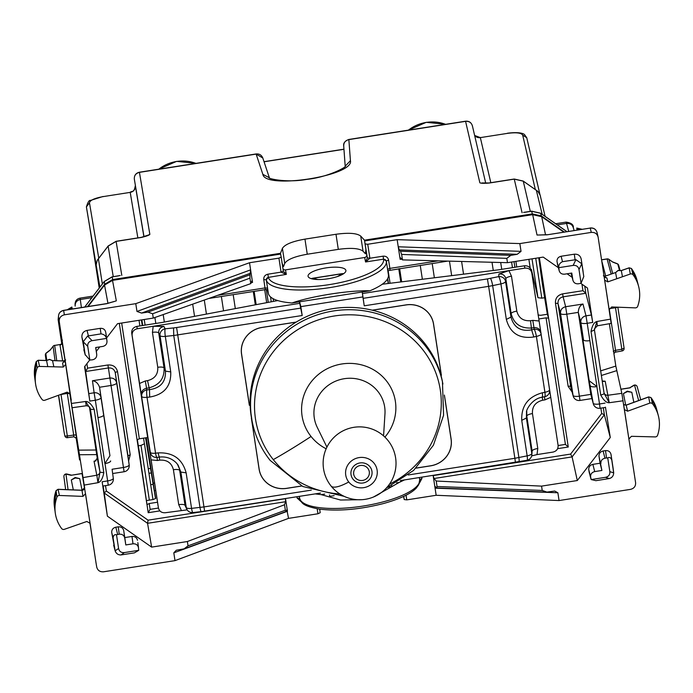 <?xml version="1.0" encoding="UTF-8"?>
<svg xmlns="http://www.w3.org/2000/svg" width="693" height="693" viewBox="0 0 693 693"><rect width="100%" height="100%" fill="white"/><g stroke="black" fill="none" stroke-linecap="round" stroke-linejoin="round"><path stroke-width="1.04" d="M152.962 499.558L144.447 443.763L140.991 445.4L138.288 445.824M149.341 500.121L140.991 445.4M544.828 297.678L541.813 298.155L535.724 258.264M531.349 269.317L537.95 297.721L532.016 258.844M537.95 297.721L541.813 298.155M366.528 253.56L365.384 253.742L365.913 249.515L364.483 240.168L360.732 236.105L363.037 251.204L365.384 253.742M281.895 262.656L283.506 266.554L282.657 266.684M86.391 206.791L86.616 208.238A6.072 5.752 170.6 0 0 86.625 208.333A6.072 5.752 170.6 0 0 86.642 208.402M103.084 196.621L130.215 192.377A6.072 5.83 170.5 0 0 135.334 185.689C135.499 189.232 133.784 191.459 130.215 192.377L103.084 196.621C94.439 198.215 89.908 200.294 89.475 202.858L86.408 206.869L89.891 227.988L86.608 208.221M403.595 496.431L403.733 497.132L403.231 496.595M566.926 231.627L540.575 213.201A2.425 0.52 125 0 1 540.627 213.288L531.626 211.252L532.337 213.912L541.337 215.947L564.336 232.034M532.337 213.912L364.483 240.168M69.915 393.009L59.243 321.509C59.07 317.966 60.776 315.739 64.371 314.821L135.785 303.655L249.523 262.742L278.924 258.142L281.193 257.103L280.474 253.309L112.621 279.565L104.652 284.26L87.517 306.618M91.857 297.678L80.301 299.489C76.706 300.381 75 302.607 75.173 306.167L75.165 306.081C74.645 301.602 76.291 298.952 80.111 298.12L81.393 307.571M573.449 228.231C572.557 224.783 570.261 223.181 566.571 223.423L566.094 222.106C571.266 222.869 573.674 224.714 573.319 227.625L574.09 230.5M118.806 275.831L112.257 276.853L104.279 281.54L84.737 307.051M525.051 212.283L531.609 211.261M270.539 296.968L271.275 301.801M531.375 269.412L534.13 288.314M143.503 438.149L144.447 443.763M280.474 253.309L282.423 248.354C284.832 244.438 292.342 241.363 304.955 239.128L335.992 234.269C348.7 232.545 356.956 233.151 360.732 236.105M363.037 251.204C359.26 248.25 351.004 247.644 338.297 249.367L307.259 254.227C294.646 256.462 287.136 259.537 284.728 263.453L283.506 266.554M319.785 510.005L320.079 509.216M507.475 133.368L480.344 137.612L474.627 135.456A6.072 5.83 166.9 0 0 480.344 137.612L507.475 133.368C516.216 132.242 521.275 132.822 522.678 135.1L526.749 137.734L524.506 134.581C523.709 133.723 519.733 131.687 507.441 133.229M482.163 182.978L482.96 183.091M534.779 189.206A2.425 0.52 -55 0 1 534.883 189.224A2.425 0.52 -55 0 1 534.935 189.319L537.967 191.511L540.159 195.279M343.754 146.258C343.572 142.706 345.287 140.488 348.882 139.596L465.575 121.344L479.851 182.796C480.994 183.368 484.069 183.454 489.067 183.065L489.05 183.065M542.186 214.328L536.339 190.263M99.558 257.285L97.185 260.455L96.145 264.925L86.408 206.869C87.872 202.139 89.189 200.008 90.341 200.476L103.049 196.483M147.696 235.308L149.861 234.407L139.414 172.219C135.863 173.085 134.165 175.364 134.321 179.045C134.147 175.494 135.854 173.267 139.449 172.358L256.141 154.106L262.794 157.969L269.352 177.737M96.223 263.591L96.145 264.925M97.185 260.455L97.47 259.996M102.339 284L98.397 258.758M149.861 234.407C149.004 235.299 146.154 236.313 141.311 237.456L141.294 237.456M269.308 177.711L262.864 174.367L256.107 153.967C259.295 153.673 261.53 155.007 262.794 157.978M262.864 174.367C265.029 189.726 354.34 175.762 350.424 160.663L348.848 139.458C344.949 140.991 343.234 143.113 343.702 145.825L345.201 166.216M150.693 484.693L153.144 484.312M148.952 473.302L151.343 472.929M148.259 468.754L150.65 468.373M68.07 489.682L65.956 474.073A2.425 1.94 -76.6 0 1 66.874 474.021A2.425 2.425 0 0 0 63.903 476.715A2.425 2.339 -7.7 0 1 65.956 474.073L71.041 475.294L82.025 473.484M633.593 385.395A2.425 1.975 58 0 1 633.601 385.395A2.425 1.975 58 0 1 634.528 385.143A2.425 2.339 -15 0 1 637.231 386.824A2.425 2.425 0 0 0 633.584 385.395M629.608 387.881L634.528 385.143L638.669 400.545M619.438 270.201L617.792 264.05A2.425 2.053 -68.9 0 0 617.22 263.695L612.491 261.867M612.387 261.824L608.913 259.407A2.425 0.52 -55 0 0 608.861 259.321A2.425 0.52 -55 0 0 608.749 259.303M624.098 348.163L624.098 348.172A2.425 2.425 0 0 1 622.106 350.935L621.829 349.229L624.098 348.163L617.844 307.198L624.098 348.172M617.385 307.172A2.425 0.702 171.3 0 1 615.505 307.761L621.829 349.229L615.549 350.32L615.679 351.949M50.407 349.774L46.275 352.98A2.425 2.027 52.2 0 0 45.825 353.517L50.199 350.121L53.084 346.344L55.024 360.689M60.421 394.56L60.984 394.36M67.507 437.578L67.533 437.681A2.425 2.425 0 0 1 64.813 435.75A2.425 2.33 -11.2 0 1 64.795 435.654A2.425 0.702 -8.7 0 0 67.334 435.966L61.01 394.49L67.29 393.407L67.117 392.125M64.059 431.93L58.472 395.279L64.059 431.938A2.425 2.425 0 0 0 64.085 432.042A2.425 2.33 -11.2 0 1 64.068 431.947L58.628 395.218M631.366 268.468L629.149 267.81L630.301 274.021A2.425 2.33 -11.2 0 1 633.081 274.835A36.443 34.893 -11.2 0 1 638.608 286.356A36.443 34.893 -11.2 0 1 637.707 306.271A2.425 2.33 -11.2 0 1 635.273 307.874L611.702 306.956L609.164 309.658L603.854 274.896L611.122 323.155M621.249 270.608L629.14 267.905M38.15 360.334L36.201 361.694A36.045 34.511 168.8 0 0 34.65 377.157L35.542 383.688A36.443 34.893 168.8 0 0 42.065 399.445A2.425 2.33 168.8 0 0 44.863 400.233L67.065 392.143L70.288 393.919L71.266 400.251M46.535 360.516L47.791 366.64L39.518 366.432A2.425 2.33 168.8 0 0 37.11 368.052A36.443 34.893 168.8 0 0 35.542 383.688M56.124 490.549L56.055 490.713A36.045 34.511 168.8 0 0 54.392 506.505L56.072 490.627M58.021 489.371L56.055 490.713L56.965 497.072A2.425 2.33 -11.2 0 1 59.399 495.469L82.978 496.387L85.516 493.685L91 529.305L84.494 487.603A2.425 2.339 -9.6 0 1 81.956 490.306L82.034 490.315M90.029 523.267L86.842 521.482L64.38 529.322A2.425 2.33 -11.2 0 1 61.599 528.508A36.443 34.893 -11.2 0 1 55.284 513.037A36.443 34.893 -11.2 0 1 56.965 497.072M435.247 486.573L435.074 488.167L433.151 475.589L434.052 478.499L436.218 481.037L541.571 486.122L542.229 490.445L546.898 492.091L554.729 491.051L557.874 492.766L559.06 500.554L630.474 489.379C634.069 488.47 635.776 486.243 635.602 482.692L628.897 439.007L631.41 436.304L655.162 436.919A2.425 2.33 168.8 0 0 657.562 435.291A36.443 34.893 168.8 0 0 658.35 415.705A36.443 34.893 168.8 0 0 652.607 403.898A2.425 2.33 168.8 0 0 649.809 403.118L627.607 411.2L624.419 409.572L623.553 403.958M650.9 397.531L648.657 397.002L649.809 403.118M648.691 396.985L626.082 405.214M622.47 276.75L616.744 278.751L615.592 272.644L618.061 270.547L621.318 270.642L622.47 276.75L630.301 274.021M36.27 361.529L37.11 368.052M308.082 276.299A19.135 5.527 -8.7 0 0 327.936 278.794A19.135 5.527 -8.7 0 0 345.902 270.461A19.135 5.527 -8.7 0 0 345.885 270.391A19.135 5.527 -8.7 0 0 326.031 267.896A19.135 5.527 -8.7 0 0 308.064 276.23A19.135 5.527 -8.7 0 0 308.082 276.299M315.246 493.892L321.18 494.629L324.722 494.074M396.595 482.83L399.185 482.432L404.478 479.928M399.185 482.432L373.518 496.994M362.127 499.679L340.532 500.025L321.18 494.629M267.29 289.466L268.451 293.858C270.079 298.735 277.91 301.784 291.935 302.997L369.941 290.791C382.64 285.403 388.816 280.163 388.452 275.086L387.855 270.66M369.941 290.791C349.107 290.202 312.11 295.989 291.935 302.997M82.043 490.228L79.712 478.629L75.312 477.988L71.301 479.946L73.302 489.882M79.712 478.629L75.156 477.52L71.301 479.946M625.736 405.214L623.397 393.589L627.399 391.632L631.808 392.273L633.826 402.304M623.397 393.589L627.252 391.164L631.808 392.273M121.673 323.025L139.336 438.808L137.067 439.83L146.959 504.634L149.22 503.525L150.104 509.355L148.198 512.716L140.774 462.153M539.371 257.692L548.605 318.2L547.357 314.258L542.376 284.009L538.747 257.787M150.407 466.727L145.573 437.829L152.33 479.391A6.072 1.758 171.3 0 1 152.321 479.383A6.072 6.072 0 0 0 152.339 479.478L155.544 498.674L152.356 479.547M266.285 289.509L268.243 302.373L266.251 289.518M387.552 278.915L388.253 283.489M387.526 278.958L388.219 283.498M146.639 500.545L153.396 499.488L155.656 498.388L154.366 490.661L155.726 490.445M137.353 439.7L140.939 462.127M146.266 437.725L154.366 490.661M547.357 314.258L540.601 315.315L538.054 314.969M528.88 259.329L530.223 268.148M515.878 261.365L516.735 266.987M419.663 479.599L419.689 479.755A60.741 17.55 171.3 0 1 363.045 506.072A60.741 17.55 171.3 0 1 299.688 498.527L299.705 498.639M301.377 501.897L297.098 498.007L299.679 498.536A2.425 2.322 165.3 0 0 299.731 498.761L299.333 496.379M282.969 268.719A2.425 2.33 168.8 0 0 285.464 269.889L364.674 257.501A2.425 2.33 168.8 0 0 366.727 254.825L367.342 257.926L365.566 261.98L383.567 259.165L386.322 261.079L388.452 275.086M383.601 259.373A58.316 16.849 171.3 0 1 329.227 284.632A58.316 16.849 171.3 0 1 268.399 277.391A2.425 2.322 165.3 0 0 266.346 280.076A60.741 17.55 171.3 0 0 329.712 287.621A60.741 17.55 171.3 0 0 386.347 261.304A2.425 2.33 -7.8 0 0 383.601 259.373L383.082 256.176C386.036 255.994 387.872 257.276 388.582 260.022L386.322 261.079L387.785 270.547M268.451 293.858L266.294 279.851L268.347 277.191L267.853 274.203L281.063 272.132L286.348 274.367L283.342 271.162L281.193 257.103L283.324 271.076M383.082 256.176L369.88 258.238L365.566 261.98L364.674 257.501M589.189 380.734L596.976 386.616L589.856 340.635A6.072 1.758 171.3 0 1 583.515 339.882L582.172 334.745L589.189 380.734L593.182 403.222A6.072 5.839 165 0 0 593.303 403.794A6.072 6.072 0 0 0 600.112 408.255L599.514 403.976A6.072 1.758 -8.7 0 1 593.182 403.222L590.791 394.378L593.312 403.828M590.783 394.274L578.283 312.378C578.473 308.177 580.032 305.388 582.969 304.019L585.992 315.852A6.072 5.778 165.7 0 0 580.873 322.54A6.072 1.758 -8.7 0 0 587.205 323.293L589.856 340.635M573.163 396.015L570.677 386.616L557.995 303.517C557.813 299.965 559.52 297.739 563.114 296.829L565.644 306.722C562.058 307.649 560.351 309.884 560.524 313.409A6.072 1.758 -8.7 0 0 566.865 314.163L578.283 312.378M582.969 304.019L565.644 306.722L579.374 396.162A6.072 1.758 171.3 0 1 573.042 395.408L570.677 386.616A2.425 0.702 -8.7 0 0 568.139 386.313L555.457 303.213L557.995 303.517L560.524 313.409L573.154 395.98A6.072 6.072 0 0 0 579.972 400.441L579.374 396.162L590.791 394.378M596.976 386.616L596.872 386.625A6.072 1.758 171.3 0 1 590.531 385.871M97.973 417.576A6.072 1.758 171.3 0 0 103.638 414.942L109.944 455.699L104.894 463.582L95.331 400.233A6.072 1.758 -8.7 0 0 100.996 397.6L99.567 387.257C98.12 383.316 95.747 381.141 92.464 380.743L109.78 378.031C113.479 377.815 115.766 379.426 116.658 382.839L115.272 372.765C114.38 369.326 112.093 367.723 108.394 367.957L107.909 364.986C113.08 364.665 116.294 366.909 117.541 371.717A2.425 0.702 -8.7 0 0 115.272 372.765L127.98 456.046M109.944 455.699L99.584 387.361M113.314 478.369A6.072 6.072 0 0 1 108.238 485.195L107.64 480.916A6.072 1.758 -8.7 0 0 113.306 478.283A6.072 5.847 -7.7 0 1 113.314 478.369L112.093 469.334M112.084 469.256L123.501 467.472A6.072 1.758 -8.7 0 0 129.167 464.838L127.962 455.959M89.709 359.996L84.572 366.701L89.821 401.091L95.331 400.233L94.118 392.792A6.072 5.787 -7.8 0 1 100.996 397.6L103.638 414.942M104.894 463.582L104.998 463.565A6.072 1.758 171.3 0 0 110.655 460.94M97.245 458.203L95.106 461.14L94.031 461.166L96.821 475.207L83.039 477.598L84.208 485.083L97.973 482.692C100.719 482.007 102.668 478.664 103.82 472.661L100.009 472.193L97.973 482.692L96.821 475.207A3.647 3.491 -11.2 0 0 99.835 471.205L97.245 458.203L89.423 406.895M590.618 476.94L588.764 469.715C588.626 466.874 589.994 465.09 592.861 464.362L600.069 463.236L601.914 470.46L594.715 471.595C591.839 472.323 590.471 474.099 590.618 476.94L591.172 479.565L605.474 477.33C608.636 476.619 610.091 474.722 609.84 471.638L607.744 457.926C609.424 456.878 610.767 457.562 611.772 459.979L613.677 472.86C613.548 475.831 612.092 477.728 609.32 478.551L595.911 480.682L591.172 479.565L589.119 472.011L590.947 478.924M601.914 470.46L599.012 456.34C598.873 453.499 600.233 451.715 603.109 450.987L605.517 450.615C608.471 450.424 610.308 451.715 611.018 454.461L612.967 467.29M612.95 467.108L613.677 472.86L609.84 471.638M588.764 469.715L589.119 472.011M599.012 456.34L600.069 463.236M600.866 463.565C600.718 460.724 602.087 458.948 604.963 458.22L606.522 457.969L605.517 450.615M607.744 457.926L606.522 457.969M116.502 534.771C114.51 534.294 113.383 535.36 113.115 537.976L115.142 550.84C116.173 553.629 118.122 554.998 120.998 554.937L134.407 552.867L138.747 550.329L124.445 552.572C121.223 552.858 119.274 551.498 118.59 548.475L116.502 534.771L119.239 534.19C122.202 534.008 124.03 535.291 124.74 538.037L125.797 544.941L132.995 543.814L131.991 536.451L124.783 537.577L125.797 544.941M117.68 534.433L115.826 527.208C112.95 527.936 111.59 529.721 111.729 532.553L115.142 550.84L118.59 548.475M113.661 545.209L115.09 550.649M137.864 542.749L138.747 550.329M137.855 542.68L138.496 547.661C137.786 544.915 135.958 543.633 132.995 543.814M138.496 547.661L137.838 542.602M137.491 540.297C136.781 537.551 134.944 536.269 131.991 536.451M124.74 538.037L123.735 530.682L124.783 537.577M123.735 530.682C123.025 527.927 121.188 526.645 118.234 526.836L119.239 534.19M115.826 527.208L118.234 526.836M562.491 261.677L561.105 256.254L574.306 254.192C578.005 253.959 580.301 255.561 581.184 259L581.947 264.518L581.765 263.756L575.918 259.667L562.491 261.677C559.71 263.045 558.489 265.038 558.835 267.663L559.182 270.816M581.947 264.518L583.783 276.568L581.08 283.22L578.993 269.516C578.308 266.493 576.359 265.133 573.137 265.419L558.835 267.663M561.105 256.254C558.229 256.982 556.869 258.766 557.007 261.608L559.19 270.816M557.354 263.903L559.086 270.331C559.797 273.077 561.625 274.359 564.587 274.177L571.786 273.051L572.946 280.44L571.058 273.163M571.119 273.527L572.842 279.955C573.553 282.701 575.389 283.983 578.343 283.801L581.08 283.22M581.184 259L583.116 271.647M87.595 336.053L100.987 333.87C104.071 334.312 105.882 335.836 106.41 338.427L92.108 340.67L87.595 336.053L83.229 341.736L85.23 355.059L81.904 337.101C81.722 333.55 83.429 331.323 87.023 330.414L100.225 328.343C103.188 328.161 105.015 329.444 105.726 332.19L106.098 334.641M83.836 349.748L85.126 354.565L89.839 360.065L87.742 346.353C87.5 343.269 88.947 341.372 92.108 340.67M106.41 338.427L106.09 334.572M95.781 347.514L96.734 354.504L95.669 347.531L102.867 346.405C105.743 345.668 107.112 343.893 106.973 341.051L106.081 334.494M95.833 347.869L96.725 354.426C96.864 357.267 95.495 359.043 92.619 359.78L89.839 360.065M615.653 272.522L605.249 276.152L615.609 272.54M47.791 366.64L53.846 366.796L52.547 360.715L49.567 359.468L46.492 360.551L38.219 360.334L39.518 366.432M52.451 360.62L63.15 360.984M84.477 488.045L82.043 473.57L71.041 475.294M83.039 477.598L69.742 392.784M600.666 370.868L615.826 366.086L609.364 323.726M615.826 366.086L621.829 393.329L629.729 444.464M577.139 230.024L576.793 228.066L577.052 230.041M72.367 308.983L71.821 307.051M79.556 459.849L76.074 437.534L79.574 459.918M58.455 316.58L58.134 319.664L60.23 333.74A6.072 1.758 -8.7 0 0 60.239 333.757A6.072 1.758 -8.7 0 0 60.239 333.766L58.281 320.391L58.576 317.55M320.201 512.699L319.664 509.156L320.201 512.699L317.94 513.773L288.531 518.373L175 560.628L103.586 571.794C99.887 572.028 97.6 570.426 96.708 566.987L95.963 562.499M559.06 500.554L436.157 495.278L406.756 499.878L404.21 499.549L403.595 496.422M365.211 243.962L367.74 244.257L369.88 258.238L367.342 257.926L364.605 240.947L532.683 214.657L541.683 216.701L563.738 232.12M366.727 254.825L364.605 240.947M104.998 463.565L107.64 480.916L102.14 481.774L102.807 486.044L108.238 485.195M89.821 401.091L85.672 371.509L108.394 367.957L124.099 471.751A6.072 6.072 0 0 0 129.184 464.925M541.571 486.122L577.304 480.535L610.273 437.508L605.457 407.181M591.398 315.003L592.706 322.436L587.205 323.293L585.992 315.852L591.398 315.003L585.836 293.278L584.745 286.14M112.76 301.966L116.329 300.84L112.517 280.379L104.539 285.074L88.115 306.523M95.946 562.421L90.956 529.313M113.791 301.611L106.791 303.69M112.517 280.379L280.587 254.088M59.243 321.509L64.683 357.597A2.425 0.702 171.3 0 1 64.683 357.588L65.107 360.386L62.604 363.097L63.799 361.989L63.583 360.992L65.679 359.962L65.055 360.343L61.946 341.814L62.119 342.914L60.066 345.59L62.639 360.88M64.371 314.821L63.635 310.447L106.956 303.655M367.74 244.257L397.15 239.657L519.845 243.581L591.259 232.406C594.958 232.181 597.253 233.784 598.137 237.223L603.846 274.896M591.259 232.406L590.228 227.98C593.684 227.711 595.954 229.201 597.054 232.467L598.137 237.223M590.237 228.075L546.933 234.832L537.023 235.031L532.683 214.657M539.665 234.988L540.713 235.014M539.405 234.979L547.998 234.684M604.209 277.235L606.921 277.954L605.335 277.287L605.154 276.282L604.088 276.403M604.677 280.223L607.839 281.86L616.744 278.751M605.552 276.143L603.36 275.831M604.452 277.417L605.335 277.287M601.741 260.828L605.691 275.996M61.946 341.814L62.405 340.081M64.995 359.182L65.774 364.336L63.271 367.047L53.846 366.796M64.787 361.807L63.799 361.989M63.635 310.447L63.617 310.455C60.04 311.356 58.333 313.582 58.515 317.134L70.288 393.884M628.897 439.007L624.384 409.398M623.665 404.695L626.195 405.18L627.607 411.2M99.835 471.205L90.341 408.801L85.585 401.49L86.244 405.76L72.367 407.692M597.34 325.545L596.872 321.509L610.637 319.118M604.097 393.338L594.429 329.972L591.025 331.549L600.701 394.941A3.647 1.057 -8.7 0 0 604.097 393.355A3.647 1.057 -8.7 0 0 604.097 393.338L609.26 402.72L605.197 381.211L602.217 381.003M90.229 408.316A3.647 3.491 -11.2 0 1 90.246 408.402L90.341 408.801A3.647 1.057 -8.7 0 0 94.144 409.268C91.259 403.898 88.401 401.308 85.585 401.49L71.743 403.413M597.409 325.805L594.429 328.82L594.429 329.963L596.872 321.509C594.126 322.202 592.186 325.545 591.025 331.549M604.105 393.364L594.429 329.963M519.845 243.581L521.032 251.368L398.232 246.769L397.15 239.657M400.216 257.588L402.468 259.892L401.637 254.426L506.808 258.359L510.767 255.362L517.16 254.322L521.032 251.368M517.16 254.322L399.341 249.913L398.232 246.769L400.156 259.347L401.723 259.104M249.523 262.742L250.606 269.854L249.982 274.774L147.956 312.11L141.545 313.08L136.971 311.443L250.606 269.854L252.529 282.441L251.897 280.882L250.779 283.619L153.283 318.078L152.616 313.764L147.956 312.11M135.785 303.655L136.971 311.443M102.14 481.774L107.389 516.172L104.219 493L147.557 523.31L285.594 501.715L284.52 504.764L187.379 541.528L188.037 545.841L184.078 548.847L176.282 550.251L173.813 552.841L175 560.628M286.859 509.779L288.531 518.373M557.874 492.766L435.074 488.167L436.157 495.278M542.229 490.445L437.058 486.503L436.633 487.967L435.481 486.72M436.218 481.037L437.058 486.503M546.898 492.091L436.633 487.967M152.616 313.764L249.939 278.153L250.779 283.619M249.939 278.153L249.982 274.774M402.468 259.892L507.467 262.682L543.208 257.094L558.341 267.671M506.808 258.359L507.467 262.682M510.767 255.362L400.502 251.23L399.341 249.913M592.706 322.436L587.465 288.037L580.751 283.35M572.097 277.295L567.082 273.787M401.637 254.426L400.502 251.23M284.52 504.764L285.36 510.23L188.037 545.841M184.078 548.847L286.114 511.512L286.703 509.987M107.389 516.172L151.637 547.115L187.379 541.528M96.31 351.386L99.757 346.89M106.557 338.011L117.541 323.674L153.283 318.078M84.208 485.083L84.693 488.244M285.36 510.23L286.114 511.512M400.355 257.666L400.156 259.347M610.273 437.508L604.374 414.769L601.697 413.513L570.616 454.08L572.097 456.904L577.304 480.535M582.952 290.679L585.836 293.278L563.114 296.829L562.629 293.858L582.952 290.679L581.964 284.191M173.813 552.841L287.448 511.261L285.525 498.674L285.594 501.715M103.144 485.992L104.219 493L106.341 490.999L148.068 520.174L147.557 523.31L151.637 547.115M86.902 363.66L87.587 368.156L85.672 371.509L84.884 366.302M610.152 315.956L609.164 309.658M613.288 351.394L615.549 350.32L609.208 308.757M69.672 392.714L69.828 393.719L67.29 393.407L73.96 436.789L76.654 438.591M73.952 436.789L67.533 437.681L67.334 435.966L73.649 435.083A2.425 0.702 171.3 0 1 76.187 435.403L69.828 393.719M91 529.305L90.87 528.759M71.301 400.251L71.171 399.696M610.117 315.965L610.039 315.402M565.419 444.404L568.269 447.011L548.605 318.2L546.067 317.844L565.419 444.404L558.116 445.547M137.067 439.83L119.3 323.397M217.619 295.339L265.038 287.924L267.559 288.149L267.663 289.466L265.272 289.639L263.756 279.548C263.617 276.715 264.977 274.93 267.853 274.203M388.582 260.022L389.864 268.399L387.586 269.369M139.336 438.808L147.652 437.508M150.104 509.355L158.454 508.047L150.069 509.372M149.22 503.525L157.528 502.226M558.116 445.53L565.375 444.395M546.067 317.844L538.808 318.979M343.035 274.064A2.425 1.914 -121.5 0 0 342.039 273.752L342.013 273.657A2.425 2.036 83.8 0 1 343.278 273.917A2.425 2.036 83.8 0 0 342.143 273.64L343.659 273.657M317.844 279.513L312.734 278.231L342.013 273.657L312.734 278.231A2.425 2.425 0 0 0 312.63 278.257A2.425 2.001 -101.5 0 1 312.734 278.231M311.685 278.777A2.425 2.001 -101.5 0 1 312.612 278.257L311.278 278.655M259.321 470.088L259.329 470.105A24.238 23.198 168.8 0 1 259.321 470.088A24.238 23.198 168.8 0 1 259.147 469.109L251.446 418.607L259.156 469.126A24.238 23.198 168.8 0 0 259.329 470.105A24.238 23.198 168.8 0 0 286.599 488.322L301.724 485.958M444.456 395.764L451.065 439.111A24.238 23.198 168.8 0 1 430.622 465.791L416.103 468.07M440.531 373.839L441.25 374.792L433.523 324.133A24.238 23.198 168.8 0 0 433.35 323.163A24.238 23.198 168.8 0 0 406.072 304.946L372.375 310.213M296.154 322.115L262.049 327.451L296.11 322.141M262.049 327.468A24.238 23.198 168.8 0 0 241.606 354.158L249.333 404.79L250.095 403.283M531.236 270.608C530.353 267.169 528.057 265.566 524.358 265.8L498.631 269.82L382.302 284.234M391.831 486.633L391.675 485.498L391.831 486.633L388.097 487.222M329.435 494.984L329.79 496.344L334.139 495.66M541.891 397.132C542.567 397.435 542.714 395.989 542.333 392.792C528.075 396.734 521.205 405.916 521.734 420.339L526.394 418.018L531.817 453.551A6.072 5.83 6.6 0 1 531.843 455.041L532.111 451.004A6.072 1.758 -8.7 0 1 537.785 448.492L537.006 454.591L552.979 452.087C556.566 451.178 558.281 448.951 558.099 445.4L531.782 272.938C530.89 269.499 528.603 267.896 524.904 268.13L362.465 293.537L362.231 292.004L362.881 296.925L300.84 306.627L299.575 301.801M262.049 327.451A24.238 23.198 168.8 0 0 241.606 354.14L249.35 405.31L241.545 354.166A24.298 23.259 168.8 0 1 262.041 327.417L296.24 322.063M372.228 310.178L406.063 304.885A24.298 23.259 168.8 0 1 433.411 323.146A24.298 23.259 168.8 0 1 433.575 324.107L433.584 324.125A24.298 23.259 168.8 0 0 433.411 323.146M251.42 418.459L259.095 469.135A24.298 23.259 168.8 0 0 259.269 470.114A24.298 23.259 168.8 0 0 286.607 488.366L286.607 488.383A24.298 23.259 168.8 0 1 259.269 470.114M430.63 465.835L430.63 465.852A24.298 23.259 168.8 0 0 451.126 439.102A24.298 23.259 168.8 0 1 430.63 465.835L416.051 468.113M286.607 488.383L301.81 486.001L286.607 488.366M430.63 465.852L416.034 468.139M451.126 439.085L444.404 395.053L451.126 439.102M433.575 324.107L441.389 375.285L433.584 324.125M372.332 310.204L406.072 304.946M433.35 323.146L433.35 323.163A24.238 23.198 168.8 0 0 433.35 323.146A24.238 23.198 168.8 0 0 406.072 304.929M441.389 375.268L441.25 374.774M537.785 448.492L532.449 413.565A6.072 1.758 -8.7 0 0 526.784 416.069L526.394 418.018L526.533 412.17C525.718 410.724 531.713 398.709 542.134 397.219L544.724 396.717A6.072 6.072 0 0 0 549.592 389.968A6.072 5.942 172.6 0 0 549.575 389.847A6.072 1.758 -8.7 0 1 544.915 392.29A6.072 1.083 79.1 0 1 544.724 396.717M533.818 336.989L531.626 329.868C520.694 331.739 513.816 327.486 510.992 317.091L506.332 319.412C510.1 333.16 519.265 339.024 533.818 336.989L536.391 336.417L544.915 392.29L542.333 392.792M152.434 332.363L157.761 367.299A6.072 1.758 -8.7 0 1 164.05 367.931L158.723 333.004A6.072 1.758 -8.7 0 0 152.434 332.363L153.205 326.273L137.231 328.768C133.645 329.677 131.939 331.904 132.112 335.455L150.424 453.127A6.072 6.072 0 0 0 156.964 457.371L159.589 457.051C166.017 456.41 171.535 458.29 176.135 462.699L178.023 464.977L180.864 472.063L186.14 472.834C182.337 458.922 173.025 452.269 158.186 452.884L155.561 453.196L147.029 397.314A6.072 0.884 -95.3 0 1 146.864 389.882A6.072 5.639 166.7 0 0 141.71 396.431A6.072 1.758 171.3 0 0 147.029 397.314L149.671 397.072L149.497 389.639L146.864 389.882L145.296 380.977L147.557 380.622L149.497 389.639C160.551 388.08 165.87 381.912 165.462 371.136L160.04 335.603A6.072 1.758 -8.7 0 0 165.315 336.374A6.072 0.901 -95.9 0 1 165.116 328.803L173.545 327.928L173.744 335.499L165.315 336.374L170.738 371.907L165.462 371.136L164.05 367.931C164.553 378.447 159.442 385.109 148.735 387.924L146.483 388.271C142.879 389.18 141.19 391.467 141.398 395.131L150.234 452.312A6.072 1.758 -8.7 0 0 155.561 453.196A6.072 0.936 -96.9 0 0 156.964 457.371L157.432 460.498L159.685 460.143L159.243 457.094M159.762 456.904C159.286 457.389 158.766 456.046 158.186 452.884M329.79 496.344L329.591 495.01M300.84 306.627L302.2 315.514L299.437 301.819M362.881 296.925L364.241 305.812L488.634 286.356L514.873 458.29L527.156 455.873A6.072 1.057 78.4 0 1 527.026 460.291A6.072 6.072 0 0 0 531.843 455.041M362.465 293.537L364.241 305.812M442.108 380.007L441.917 379.158M250.372 409.303L252.053 420.816M299.411 301.827L299.671 303.361L153.205 326.273L163.92 326.438L165.116 328.803A6.072 5.752 -26.9 0 0 160.04 335.603L158.723 333.004C158.55 329.444 160.282 327.252 163.92 326.438M145.296 380.977L139.449 383.524L141.398 395.131M157.432 460.498L151.1 459.849L158.428 507.917C159.321 511.356 161.616 512.959 165.306 512.733L187.162 509.849M186.14 472.834L191.563 508.367A6.072 1.758 171.3 0 1 186.287 507.597L180.864 472.063L177.417 464.154M186.919 509.45A6.072 5.813 151.1 0 1 186.287 507.597L185.014 505.301L179.686 470.365A6.072 1.758 -8.7 0 0 173.397 469.724L178.725 504.66A6.072 1.758 -8.7 0 1 185.014 505.301L186.919 509.45A6.072 6.072 0 0 0 192.897 512.551A6.072 0.91 83.8 0 1 191.563 508.367L204.045 506.912L311.313 490.133M537.006 454.591L531.687 455.89M521.734 420.339L527.156 455.873A6.072 1.758 171.3 0 0 531.817 453.551L532.111 451.004L526.784 416.069L526.758 411.2M542.212 397.202L542.662 400.233L544.923 399.887L550.762 397.332L549.514 389.353M544.923 399.887L544.464 396.768M511.486 276.195A6.072 1.758 -8.7 0 0 505.821 278.707L511.157 313.643A6.072 1.758 -8.7 0 1 516.822 311.131L511.486 276.195L508.931 270.625L498.917 274.038L498.691 276.62A6.072 5.769 -175 0 1 505.569 281.557L510.992 317.091L511.157 313.643C513.808 323.813 520.66 328.603 531.713 328.014L533.974 327.659L532.787 320.365L530.526 320.72L531.626 329.868L534.199 329.296A6.072 1.031 77.5 0 1 536.391 336.417A6.072 1.758 171.3 0 0 541.051 333.965L549.48 389.119M532.787 320.365L539.119 321.006L540.861 332.64C539.968 329.088 537.673 327.425 533.974 327.659L534.199 329.296A6.072 5.639 -8 0 1 541.051 333.965L540.861 332.64M506.332 319.412L500.909 283.879A6.072 1.758 -8.7 0 0 505.569 281.557L505.821 278.707C504.928 275.26 502.624 273.7 498.917 274.038M137.231 328.768L136.842 326.412L162.569 322.392L277.754 300.571M136.842 326.412C133.247 327.321 131.54 329.556 131.713 333.099L158.039 505.578M531.782 272.938L531.159 270.183M386.425 487.967L413.617 470.408L433.402 445.261L443.563 415.332L442.455 381.67A97.193 93.035 168.8 0 0 424.653 343.321A97.193 93.035 168.8 0 0 307.865 316.008A97.193 93.035 168.8 0 0 251.793 419.525L252.252 421.846C255.128 436.07 261.088 448.917 270.14 460.395L302.824 486.503L344.178 496.353M362.63 480.44A7.9 7.562 168.8 0 0 369.308 471.864A7.9 7.562 168.8 0 0 360.351 465.497A7.9 7.562 168.8 0 0 353.846 474.93A7.9 7.562 168.8 0 0 362.63 480.44M445.599 124.324A37.318 35.724 168.8 0 0 408.437 130.137M345.365 165.965C347.773 166.424 328.439 177.243 306.497 179.426C286.044 183.073 267.134 178.482 269.179 177.599L269.482 178.136M345.235 166.155L350.424 160.663M195.954 163.375A37.318 35.724 168.8 0 0 158.792 169.187M89.873 227.919L99.229 288.054L89.899 228.058M557.276 224.879L566.571 223.423L568.702 231.349M104.652 284.26L104.305 281.436L84.667 307.06M112.621 279.565L112.231 276.758L104.4 281.393M112.24 276.853L120.261 275.502M541.337 215.947L540.627 213.288L566.874 231.635M273.094 298.7L273.544 301.368M335.992 234.269L338.297 249.367M282.423 248.354L284.728 263.453M304.955 239.128L307.259 254.227M98.77 258.212L89.475 202.858M130.215 192.377L137.855 237.898M130.206 192.238C132.51 190.436 133.818 193.46 135.334 185.689L135.334 185.689A3.647 1.057 -8.7 0 0 135.334 185.689L143.91 236.798M535.325 189.527L522.678 135.1M480.344 137.612L490.817 182.692M489.067 183.065L514.267 179.123L522.08 212.751M514.249 179.123L523.267 181.159L530.292 211.365M534.935 189.319L523.111 181.046M99.437 257.441L108.134 246.093L113.245 276.602M96.11 264.674L97.289 260.204L108.151 245.989A2.425 0.476 37.5 0 0 108.134 246.093L116.103 241.398L121.803 275.364M96.119 264.735L99.887 287.197M141.311 237.456L116.086 241.407M144.005 236.763L134.321 179.045M485.732 183.247L472.375 125.736C471.257 122.436 468.979 120.928 465.54 121.206L465.575 121.344C469.274 121.11 471.561 122.713 472.453 126.152M264.059 161.79L343.962 149.298M63.912 476.749A2.425 2.339 -7.7 0 1 63.903 476.715L65.644 489.587L63.912 476.749M612.707 273.544L608.913 259.407A2.425 2.339 -15 0 0 607.111 259L601.593 259.866M611.165 274.09L607.111 259M61.885 344.282L54.678 345.417L56.757 360.732M61.937 344.187L54.678 345.417A2.425 2.339 172.3 0 0 53.084 346.344A2.425 0.476 -142.6 0 1 53.11 346.249A2.425 0.476 -142.6 0 1 53.205 346.197M618.736 265.575A2.425 2.339 165 0 0 617.792 264.05L612.785 262.119M609.242 308.636L615.505 307.761L615.41 307.103M50.338 349.861L53.11 346.249A2.425 2.425 0 0 1 54.66 345.322L54.894 347.037M64.102 432.137A2.425 2.33 -11.2 0 1 64.085 432.042L64.813 435.75M46.734 360.265L45.825 353.517A2.425 2.339 -7.7 0 0 45.366 355.223L46.067 360.455L45.366 355.258A2.425 2.339 -7.7 0 1 45.366 355.223A2.425 2.425 0 0 1 46.275 352.98M623.648 404.591L626.143 405.102L648.665 396.898L650.961 397.583L656.678 409.329A36.045 34.511 168.8 0 0 650.996 397.652L652.607 403.898M631.436 268.52L636.936 279.981A36.045 34.511 168.8 0 0 631.47 268.589L633.081 274.835M82.978 496.387L81.956 490.306L58.091 489.371L59.399 495.469M299.359 496.379L299.688 498.527M419.334 483.342L421.924 478.482L419.655 479.53L419.36 477.607L419.689 479.755A2.425 2.33 -7.8 0 1 419.698 479.79L418.78 484.676L416.224 488.167C410.68 493.875 399.757 499.003 383.446 503.542C359.858 509.537 338.487 511.391 319.334 509.112C300.84 505.647 301.905 502.33 299.731 498.761M266.675 302.668L264.7 289.726M387.708 278.629L388.444 283.472M390.064 283.272L388.123 270.565M153.205 483.212L154.591 482.995M268.399 277.391L286.348 274.367L285.464 269.889M267.559 288.149L266.294 279.851L263.756 279.548M283.324 271.067L281.063 272.132L278.924 258.142M578.3 312.474L580.873 322.54L583.515 339.882M596.872 386.625L599.514 403.976L605.024 403.109M99.567 387.257L110.993 385.473A6.072 1.758 -8.7 0 0 116.658 382.839L129.167 464.838L127.954 455.864L130.215 454.807L128.629 460.88M88.713 393.633L94.118 392.792L92.464 380.743M605.474 477.33L609.32 478.551M594.715 471.595L592.861 464.362M604.963 458.22L603.109 450.987M611.772 459.979L611.018 454.461M120.998 554.937L124.445 552.572M113.115 537.976L111.729 532.553M574.306 254.192L575.069 259.71M581.765 263.756L578.993 269.516M575.918 259.667L573.137 265.419M557.007 261.608L558.853 268.832M88.409 335.836L87.023 330.414M83.29 342.515L81.904 337.101M87.742 346.353L83.229 341.736M100.987 333.87L100.225 328.343M106.739 339.553L105.726 332.19M95.998 450.008L78.5 450.138M79.219 454.738L96.699 454.617M630.232 387.82L620.902 389.284M601.377 375.485L616.623 370.677M579.348 229.686L577 229.166M70.08 309.347L72.167 308.134M61.833 344.204L60.239 333.766L61.833 344.204M62.136 343.356L58.281 320.391M317.94 513.773L317.177 508.775M404.21 499.549L403.724 496.361M406.756 499.878L406.046 495.226M545.556 234.875L541.683 216.701M107.952 303.343L104.539 285.074M95.937 562.344L89.899 522.799L95.937 562.352M548.016 234.684L590.254 228.075C593.953 227.841 596.24 229.444 597.132 232.883M607.839 281.86L606.921 277.954M63.271 367.047L62.604 363.097M65.081 360.568L62.119 342.914M96.041 460.819L94.031 461.166M86.244 405.76C88.444 405.899 89.778 406.782 90.255 408.411L90.237 408.333M603.231 381.488L605.197 381.211M604.019 392.81A3.647 3.491 -11.2 0 0 607.978 395.253L621.829 393.329M600.701 394.941C603.594 400.303 606.444 402.902 609.26 402.72L623.102 400.788M103.82 472.661L94.144 409.268M141.545 313.08L250.571 273.181M434.052 478.499L572.097 456.904L604.374 414.769L603.308 407.753M555.457 303.213C555.214 298.25 557.605 295.131 562.629 293.858M572.089 392.013L568.139 386.313M433.151 475.589L570.616 454.08M600.874 408.134L601.697 413.513M130.215 454.807L117.541 371.717M251.169 282.657L252.529 282.441M87.587 368.156L107.909 364.986M105.518 485.62L106.341 490.999M148.068 520.174L285.525 498.674M76.663 438.617L76.187 435.403M221.37 296.5L223.553 310.836M233.186 294.655L235.317 308.61M254.14 291.381L256.167 304.66M253.274 291.51L255.31 304.825M144.239 319.499L145.106 325.121M141.874 319.863L142.732 325.493M154.903 317.507L155.812 323.449M163.193 314.579L164.336 322.054M192.68 304.158L194.542 316.337M204.288 300.052L206.427 314.085M420.253 265.393L422.366 279.27M432.198 263.522L434.372 277.78M398.752 268.754L400.771 281.947M399.636 268.615L401.654 281.834M514.015 261.659L514.882 267.281M511.59 262.032L512.448 267.663M500.692 262.5L501.741 269.334M492.021 262.275L493.269 270.487M461.607 261.46L463.548 274.168M449.454 261.14L451.671 275.641M297.098 498.007L296.907 496.76M148.198 512.716L159.875 510.888M421.924 478.482L421.734 477.234M568.269 447.011L557.614 448.674M390.081 270.019L389.864 268.399L438.175 260.845M139.891 325.935L139.033 320.313M142.256 325.563L141.398 319.941M311.997 278.855A2.425 1.88 103.1 0 1 312.76 278.335L342.039 273.752L337.56 276.507M311.703 278.777A2.425 2.001 -101.5 0 1 312.63 278.257M170.738 371.907C171.24 386.166 164.215 394.56 149.671 397.072M515.41 462.344L514.873 458.29L408.203 474.974M518.433 461.807C519.178 462.335 519.334 460.923 518.892 457.562L492.654 285.62L488.634 286.356L487.422 278.915L498.691 276.62A6.072 1.048 -101.9 0 1 500.909 283.879L492.654 285.62A6.072 1.048 78.1 0 0 490.436 278.361M192.897 512.551L201.316 511.633A6.072 0.91 -96.2 0 1 199.982 507.449L173.744 335.499L302.2 315.514M204.582 510.966L176.594 327.529L173.545 327.928M176.594 327.529L300.883 308.09M150.424 453.127A6.072 5.942 -17.1 0 1 150.234 452.312L150.017 451.602M363.132 298.354L487.422 278.915M157.761 367.299C158.125 374.367 154.721 378.811 147.557 380.622M173.397 469.724C171.63 462.872 167.056 459.676 159.685 460.143M178.725 504.66L181.28 510.23M532.449 413.565C532.085 406.488 535.49 402.044 542.662 400.233M516.822 311.131C518.581 317.983 523.154 321.18 530.526 320.72M132.112 335.455L131.713 333.099M524.904 268.13L524.358 265.8M384.901 437.11A47.219 45.201 168.8 0 0 386.391 380.829A47.219 45.201 168.8 0 0 320.374 372.938A47.219 45.201 168.8 0 0 311.062 436.486A47.219 45.201 168.8 0 0 326.16 448.769M383.567 435.88L384.961 413.903A35.612 34.087 168.8 0 0 377.876 391.415A35.612 34.087 168.8 0 0 331.167 383.42A35.612 34.087 168.8 0 0 317.247 427.347L326.923 447.132M389.492 484.13A93.538 89.544 168.8 0 0 422.522 349.376A93.538 89.544 168.8 0 0 291.744 333.749A93.538 89.544 168.8 0 0 273.285 459.624A234.693 60.897 -38.4 0 0 311.062 436.486M273.285 459.624A93.538 89.544 168.8 0 0 339.882 493.979M442.914 384A97.193 93.035 168.8 0 0 425.121 345.642A97.193 93.035 168.8 0 0 308.333 318.33A97.193 93.035 168.8 0 0 252.252 421.846M348.752 481.981A15.887 15.211 168.8 0 0 370.963 484.641A15.887 15.211 168.8 0 0 374.099 463.262A15.887 15.211 168.8 0 0 351.888 460.602A15.887 15.211 168.8 0 0 348.752 481.981A36.443 9.459 -38.4 0 1 331.029 485.975A36.443 36.443 0 0 0 382.233 491.865A36.443 36.443 0 0 0 388.123 440.661A36.443 36.443 0 0 0 336.919 434.771A36.443 36.443 0 0 0 331.029 485.975M353.04 479.209A10.594 10.135 168.8 0 0 367.853 480.977A10.594 10.135 168.8 0 0 369.941 466.727A10.594 10.135 168.8 0 0 355.137 464.951A10.594 10.135 168.8 0 0 353.04 479.209M445.729 124.298L426.264 122.323L408.29 130.154M196.084 163.349L176.62 161.374L158.645 169.205M540.575 213.201L531.609 211.157L523.579 212.413M555.647 223.735L566.094 222.106M80.111 298.12L93.07 296.093M539.864 194.161L526.749 137.734M481.947 182.943L489.041 182.969L514.249 179.028L523.215 181.064L537.82 191.32L540.09 194.863L545.079 216.346M108.151 245.989L116.078 241.303L141.285 237.361L147.878 235.213M256.107 153.959L139.414 172.219M474.61 135.369L477.711 137.301L480.284 137.474M465.54 121.206L348.848 139.458M264.024 161.677L343.953 149.177M71.492 475.129L66.874 474.021M640.713 399.792L637.231 386.824M629.72 387.811L633.601 385.395M612.586 261.937L608.861 259.321A2.425 2.425 0 0 0 607.085 258.913L601.585 259.771M615.601 272.557L618.052 270.452L621.283 270.556L629.149 267.81L631.436 268.512M65.055 360.351L63.444 360.906L52.495 360.62L49.532 359.381L46.483 360.464L38.167 360.247L36.209 361.616L34.65 377.157M620.001 270.227L618.693 265.332A2.425 2.425 0 0 0 617.22 263.695M56.064 490.627L58.047 489.284L81.965 490.228L84.511 487.837M54.392 506.505L55.284 513.037M656.678 409.329L658.35 415.705M636.936 279.981L638.608 286.356M150.398 466.735L152.33 479.391M579.972 400.441L591.9 398.57M112.664 473.536L124.099 471.751M613.626 472.124L612.958 467.203M620.876 389.189L629.859 387.785M581.999 229.27L576.767 228.058M67.23 309.788L71.847 307.042M605.535 407.406L600.112 408.255M58.515 317.134C58.351 313.496 60.048 311.235 63.609 310.351L106.852 303.577L114.024 301.524M65.107 360.386L64.77 361.971M597.435 325.797L611.209 323.406M613.903 353.473L615.211 352.191L622.106 350.935M208.749 298.475L265.272 289.639M447.73 261.096L387.803 270.677M400.294 480.587L527.026 460.291M201.316 511.633L320.53 493.061M549.497 389.241L549.592 389.968M251.334 418.2L252.087 421.015"/></g></svg>
